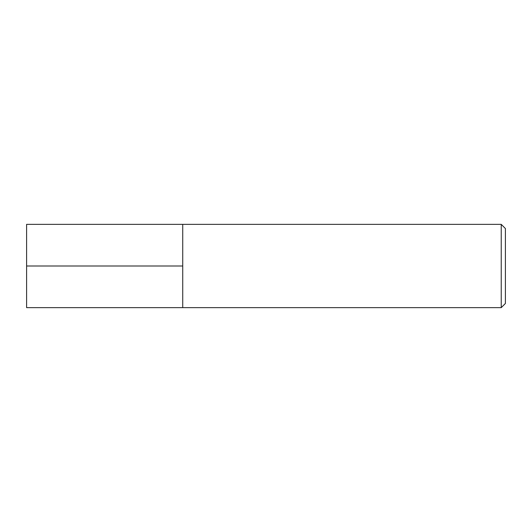 <?xml version="1.0" encoding="UTF-8"?>
<svg xmlns="http://www.w3.org/2000/svg" width="532" height="532" viewBox="0 0 532 532"><rect width="100%" height="100%" fill="white"/><g stroke="black" fill="none" stroke-linecap="round" stroke-linejoin="round"><path stroke-width="0.4" stroke-dasharray="2.66 2" d="M182.729 266L182.729 224.364L182.729 307.636L182.729 266L26.6 266L26.6 307.636M501.237 224.364L501.237 307.636M505.4 228.527L505.4 303.473M26.6 224.364L26.6 266"/><path stroke-width="0.8" d="M182.729 307.636L182.729 224.364L26.6 224.364L26.6 307.636L182.729 307.636L182.729 224.364L501.237 224.364L501.237 307.636L182.729 307.636M501.237 307.636L505.4 303.473L505.4 228.527L501.237 224.364M26.6 266L182.729 266"/></g></svg>
